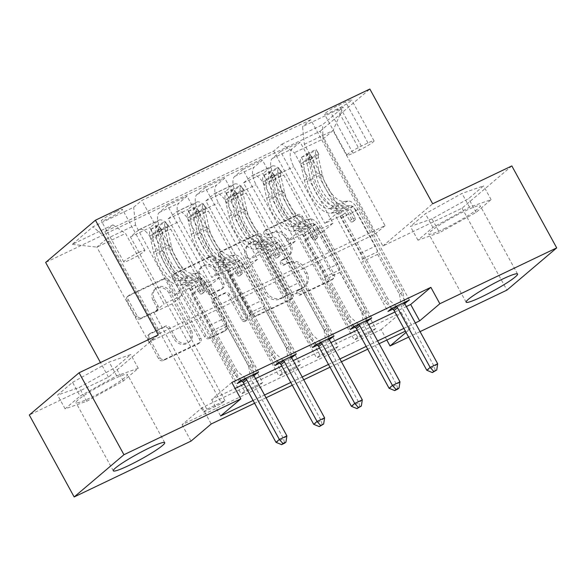 <?xml version="1.0" encoding="UTF-8"?>
<svg xmlns="http://www.w3.org/2000/svg" width="586" height="586" viewBox="0 0 586 586"><rect width="100%" height="100%" fill="white"/><g stroke="black" fill="none" stroke-linecap="round" stroke-linejoin="round"><path stroke-width="0.44" stroke-dasharray="2.93 2.2" d="M264.081 234.019A2.586 2.278 -130.3 0 1 264.923 230.774L296.377 215.743A3.692 3.26 -130.3 0 1 301.094 217.545L332.804 275.464A3.692 3.26 -130.3 0 1 332.233 279.69A3.692 3.26 -130.3 0 1 331.603 280.093L300.157 295.124A2.586 2.278 -130.3 0 1 297.688 290.627L301.761 288.678A11.808 10.423 -130.3 0 0 303.76 287.382A11.808 10.423 -130.3 0 0 305.592 273.852L302.947 269.025A11.808 10.423 -130.3 0 0 287.843 263.26L283.771 265.202A2.586 2.278 -130.3 0 1 281.302 260.704L285.375 258.756A11.808 10.423 -130.3 0 0 287.374 257.459A11.808 10.423 -130.3 0 0 289.213 243.93L286.569 239.103A11.808 10.423 -130.3 0 0 271.457 233.338L267.392 235.279A2.586 2.278 -130.3 0 1 264.081 234.019M303.101 287.536A11.808 10.423 -130.3 0 0 305.101 286.239A11.808 10.423 -130.3 0 0 306.939 272.71L304.295 267.89A11.808 10.423 -130.3 0 0 289.184 262.118L285.118 264.066A2.586 2.278 -130.3 0 1 282.65 259.561L286.722 257.613A11.808 10.423 -130.3 0 0 288.722 256.316A11.808 10.423 -130.3 0 0 290.553 242.787L287.916 237.967A11.808 10.423 -130.3 0 0 272.805 232.195L268.732 234.144A2.586 2.278 -130.3 0 1 266.271 229.639L297.717 214.601A3.692 3.26 -130.3 0 1 302.442 216.41L334.152 274.321A3.692 3.26 -130.3 0 1 333.573 278.548A3.692 3.26 -130.3 0 1 332.951 278.951L301.497 293.989A2.586 2.278 -130.3 0 1 299.036 289.484L303.101 287.536L301.761 288.678M112.182 379.655A29.315 3.12 -28.7 0 1 127.404 374.483A29.315 3.12 -28.7 0 1 91.189 397.462A29.315 3.12 -28.7 0 1 75.975 402.641A29.315 3.12 -28.7 0 1 112.182 379.655M116.196 211.531A12.028 1.282 -28.7 0 1 122.437 209.407A12.028 1.282 -28.7 0 1 107.582 218.834A12.028 1.282 -28.7 0 1 101.341 220.959A12.028 1.282 -28.7 0 1 116.196 211.531M138.626 252.507A12.028 1.282 -28.7 0 1 144.874 250.383A12.028 1.282 -28.7 0 1 130.019 259.81A12.028 1.282 -28.7 0 1 123.771 261.935A12.028 1.282 -28.7 0 1 138.626 252.507M444.027 228.818A29.315 3.12 151.3 0 0 480.234 205.84A29.315 3.12 151.3 0 0 465.02 211.011A29.315 3.12 151.3 0 0 428.805 233.997A29.315 3.12 151.3 0 0 444.027 228.818M140.508 318.857A3.692 3.26 -130.3 0 1 135.791 317.055L126.891 300.808A3.692 3.26 -130.3 0 1 127.47 296.582A3.692 3.26 -130.3 0 1 128.092 296.179L163.018 279.485A3.692 3.26 -130.3 0 1 167.743 281.287L199.452 339.199A3.692 3.26 -130.3 0 1 198.874 343.425A3.692 3.26 -130.3 0 1 198.251 343.836L163.326 360.529A3.692 3.26 -130.3 0 1 158.601 358.727L147.855 339.096A3.692 3.26 -130.3 0 1 148.426 334.87A3.692 3.26 -130.3 0 1 149.056 334.467L163.999 327.318A3.692 3.26 -130.3 0 1 168.724 329.127L174.057 338.855A9.867 8.717 -130.3 0 0 188.355 342.598A9.867 8.717 -130.3 0 0 189.893 331.288L169.017 293.161A9.867 8.717 -130.3 0 0 154.711 289.418A9.867 8.717 -130.3 0 0 153.18 300.728L156.66 307.086A3.692 3.26 -130.3 0 1 156.081 311.312A3.692 3.26 -130.3 0 1 155.458 311.715L140.508 318.857L141.856 317.722A3.692 3.26 -130.3 0 1 137.131 315.92L128.239 299.666A3.692 3.26 -130.3 0 1 128.81 295.439A3.692 3.26 -130.3 0 1 129.44 295.036L164.366 278.343A3.692 3.26 -130.3 0 1 169.09 280.145L200.793 338.056A3.692 3.26 -130.3 0 1 200.222 342.29A3.692 3.26 -130.3 0 1 199.599 342.693L164.666 359.386A3.692 3.26 -130.3 0 1 159.949 357.585L149.203 337.954A3.692 3.26 -130.3 0 1 149.774 333.727A3.692 3.26 -130.3 0 1 150.397 333.324L165.347 326.182A3.692 3.26 -130.3 0 1 170.072 327.984L175.397 337.712L174.057 338.855M158.242 334.936L108.461 377.172L29.3 415.005M108.461 377.172L100.462 362.558M511.834 165.933L462.054 208.169L382.892 246.003L320.081 131.279L45.649 262.447M462.054 208.169L506.919 290.121M420.067 331.625L408.625 337.096M381.083 329.581L401.271 312.463L202.236 407.592L182.048 424.711L381.083 329.581L386.819 340.048M182.048 424.711L191.021 441.104M218.952 256.807A3.692 3.26 -130.3 0 1 219.523 252.581A3.692 3.26 -130.3 0 1 220.153 252.178L255.078 235.484A3.692 3.26 -130.3 0 1 259.803 237.286L291.513 295.197A3.692 3.26 -130.3 0 1 290.934 299.424A3.692 3.26 -130.3 0 1 290.312 299.834L255.379 316.528A3.692 3.26 -130.3 0 1 250.662 314.726L218.952 256.807L220.299 255.664A3.692 3.26 -130.3 0 1 220.871 251.438A3.692 3.26 -130.3 0 1 221.493 251.035L256.426 234.341A3.692 3.26 -130.3 0 1 261.151 236.143L292.853 294.055A3.692 3.26 -130.3 0 1 292.282 298.289A3.692 3.26 -130.3 0 1 291.66 298.692L256.727 315.385A3.692 3.26 -130.3 0 1 252.009 313.583L220.299 255.664M209.048 257.481L174.123 274.175A3.692 3.26 -130.3 0 0 173.5 274.585A3.692 3.26 -130.3 0 0 172.921 278.811L204.631 336.723A3.692 3.26 -130.3 0 0 209.356 338.525L224.299 331.383A3.692 3.26 -130.3 0 0 224.929 330.98A3.692 3.26 -130.3 0 0 225.5 326.754L212.637 303.262A3.692 3.26 -130.3 0 1 213.216 299.036A3.692 3.26 -130.3 0 1 213.839 298.633L223.757 293.894A3.692 3.26 -130.3 0 1 228.474 295.696L241.864 320.146A2.586 2.278 -130.3 0 0 246.01 318.169L213.773 259.283A3.692 3.26 -130.3 0 0 209.048 257.481L210.396 256.338L175.47 273.032L174.123 274.175M375.765 328.512L357.665 337.162L354.303 340.012L372.396 331.368L375.765 328.512L322.82 231.814L332.98 223.193L294.399 152.719L281.837 144.178L273.699 151.078L104.813 231.8L203.518 412.083L221.611 403.439L224.98 400.582L206.88 409.233L203.518 412.083M338.063 346.531L319.971 355.182L316.608 358.031L334.701 349.381L338.063 346.531L285.126 249.834L295.285 241.212L264.235 184.502A15.031 6.871 -115.5 0 0 252.376 175.507A15.031 6.871 -115.5 0 0 251.68 175.961L243.534 182.869L334.701 349.381M300.369 364.551L282.276 373.194L278.914 376.051L297.007 367.4L300.369 364.551L247.431 267.846L257.591 259.232L226.54 202.522A15.031 6.871 -115.5 0 0 214.674 193.526A15.031 6.871 -115.5 0 0 213.978 193.973L205.84 200.881L297.007 367.4M262.675 382.563L244.582 391.214L241.22 394.07L259.312 385.42L262.675 382.563L209.729 285.865L219.889 277.251L188.846 220.541A15.031 6.871 -115.5 0 0 176.979 211.539A15.031 6.871 -115.5 0 0 176.283 211.993L168.145 218.9L259.312 385.42M231.836 382.475L211.649 399.601L235.074 388.401M244.113 384.086L255.555 378.615M281.807 366.067L293.249 360.602M319.502 348.055L330.944 342.583M357.196 330.035L368.645 324.563M394.898 312.016L406.34 306.544M392.847 309.13L404.721 303.46M355.153 327.149L367.026 321.472M317.458 345.169L329.332 339.492M279.756 363.188L291.638 357.511M242.062 381.2L253.936 375.523M337.214 109.033L330.577 112.204A11.654 1.238 -28.7 0 1 324.527 114.263A11.654 1.238 -28.7 0 1 338.92 105.128L345.557 101.957A11.654 1.238 -28.7 0 1 351.6 99.898A11.654 1.238 -28.7 0 1 337.214 109.033L359.643 150.009L353.014 153.18A11.654 1.238 -28.7 0 1 346.963 155.239A11.654 1.238 -28.7 0 1 361.35 146.104L367.986 142.933A11.654 1.238 -28.7 0 1 374.036 140.874A11.654 1.238 -28.7 0 1 359.643 150.009M320.081 131.279L369.861 89.043M281.837 144.178L322.549 124.715L343.264 107.135L302.559 126.598L304.354 144.273L342.935 214.747L324.842 223.398L335.002 214.776L387.939 311.481M409.402 299.973L310.697 119.691L302.559 126.598M310.697 119.691L141.819 200.405L133.674 207.312L92.962 226.775L72.246 244.347L112.959 224.892L104.813 231.8M253.086 400.472L264.528 395.008M290.781 382.46L302.222 376.988M328.475 364.441L339.917 358.969M366.169 346.421L377.618 340.957M403.871 328.409L415.313 322.937M406.054 332.401L410.244 328.849L405.38 331.171M379.127 343.718L367.686 349.19M341.433 361.738L329.991 367.21M303.738 379.757L292.297 385.222M266.044 397.769L254.595 403.241M385.046 225.639L375.091 234.085L148.91 342.187L158.865 333.742L385.046 225.639L333.002 130.583L323.047 139.029L294.399 152.719M375.091 234.085L323.047 139.029L322.549 124.715M304.354 144.273L333.002 130.583L343.264 107.135M158.865 333.742L106.82 238.685L135.476 224.995L174.057 295.469L184.216 286.847L237.154 383.544M258.616 372.044L167.45 205.525L159.311 212.432A15.031 6.871 -115.5 0 0 161.106 230.108L192.149 286.818L174.057 295.469M278.218 362.675L187.051 196.156L178.913 203.064A15.031 6.871 -115.5 0 0 180.708 220.739L211.751 277.449L221.911 268.827L274.856 365.532M296.311 354.025L205.144 187.513L197.006 194.413A15.031 6.871 -115.5 0 0 198.8 212.095L229.851 268.798L211.751 277.449M315.913 344.656L224.746 178.137L216.608 185.044A15.031 6.871 -115.5 0 0 218.402 202.727L249.453 259.43L259.605 250.815L312.55 347.513M334.005 336.012L242.838 169.493L234.7 176.401A15.031 6.871 -115.5 0 0 236.495 194.076L267.546 250.786L249.453 259.43M353.607 326.644L262.44 160.125L254.302 167.032A15.031 6.871 -115.5 0 0 256.097 184.707L287.147 241.417L297.307 232.796L350.245 329.493M371.7 317.993L280.54 151.474L272.395 158.381A15.031 6.871 -115.5 0 0 274.197 176.056L305.24 232.767L287.147 241.417M391.302 308.624L300.142 142.105L291.996 149.012A15.031 6.871 -115.5 0 0 293.798 166.688L324.842 223.398M148.91 342.187L96.866 247.131L106.82 238.685L92.962 226.775M332.98 223.193L314.887 231.844L283.836 175.133A15.031 6.871 -115.5 0 0 271.977 166.138A15.031 6.871 -115.5 0 0 271.281 166.592L263.136 173.5L354.303 340.012M295.285 241.212L277.193 249.863L246.142 193.153A15.031 6.871 -115.5 0 0 234.275 184.158A15.031 6.871 -115.5 0 0 233.58 184.605L225.442 191.512L316.608 358.031M257.591 259.232L239.491 267.875L208.448 211.172A15.031 6.871 -115.5 0 0 196.581 202.17A15.031 6.871 -115.5 0 0 195.885 202.624L187.747 209.532L278.914 376.051M219.889 277.251L201.796 285.895L170.753 229.185A15.031 6.871 -115.5 0 0 158.887 220.19A15.031 6.871 -115.5 0 0 158.191 220.644L150.053 227.551L241.22 394.07M224.98 400.582L172.035 303.885L182.195 295.263L151.151 238.561A15.031 6.871 -115.5 0 0 139.285 229.558A15.031 6.871 -115.5 0 0 138.589 230.012L130.451 236.92L221.611 403.439M182.195 295.263L164.102 303.914L125.514 233.44L96.866 247.131L72.246 244.347M401.271 312.463L410.244 328.849M202.236 407.592L211.209 423.978M211.649 399.601L220.622 415.987M342.935 214.747L353.094 206.133L405.497 301.841M353.094 206.133L335.002 214.776M280.54 151.474L300.142 142.105M242.838 169.493L262.44 160.125M205.144 187.513L224.746 178.137M167.45 205.525L187.051 196.156M240.524 380.695L141.819 200.405M273.699 151.078L372.396 331.368M357.665 337.162L304.727 240.465L314.887 231.844M322.82 231.814L304.727 240.465M130.451 236.92L150.053 227.551M168.145 218.9L187.747 209.532M205.84 200.881L225.442 191.512M243.534 182.869L263.136 173.5M305.24 232.767L315.4 224.145L367.796 319.861M315.4 224.145L297.307 232.796M319.971 355.182L267.033 258.477L277.193 249.863M285.126 249.834L267.033 258.477M282.276 373.194L229.338 276.497L239.491 267.875M247.431 267.846L229.338 276.497M267.546 250.786L277.705 242.165L330.101 337.873M277.705 242.165L259.605 250.815M244.582 391.214L191.637 294.516L201.796 285.895M209.729 285.865L191.637 294.516M229.851 268.798L240.004 260.184L292.407 355.892M240.004 260.184L221.911 268.827M112.959 224.892L125.514 233.44M206.88 409.233L153.942 312.528L164.102 303.914M172.035 303.885L153.942 312.528M192.149 286.818L202.309 278.204L254.712 373.912M135.476 224.995L133.674 207.312M202.309 278.204L184.216 286.847M382.892 246.003L432.673 203.774M431.992 218.871L410.39 226.423L425.377 213.7L461.98 193.431L483.582 185.879L468.588 198.603L431.992 218.871L439.529 232.635L417.928 240.187L432.915 227.471L469.518 207.202L491.119 199.65L476.125 212.366L439.529 232.635M72.547 382.343L109.143 362.075L130.744 354.523L115.757 367.246L79.154 387.514L57.553 395.059L72.547 382.343L80.084 396.107L116.68 375.838L138.281 368.294L123.294 381.01L86.691 401.278L65.09 408.83L80.084 396.107M476.125 212.366L468.588 198.603M491.119 199.65L483.582 185.879M469.518 207.202L461.98 193.431M432.915 227.471L425.377 213.7M417.928 240.187L410.39 226.423M65.09 408.83L57.553 395.059M86.691 401.278L79.154 387.514M123.294 381.01L115.757 367.246M138.281 368.294L130.744 354.523M116.68 375.838L109.143 362.075M254.287 241.542A2.586 2.278 -130.3 0 1 257.598 242.802L285.426 293.645A2.586 2.278 -130.3 0 1 284.591 296.882L280.298 298.933A11.808 10.423 -130.3 0 1 265.187 293.168L246.164 258.419A11.808 10.423 -130.3 0 1 247.995 244.889A11.808 10.423 -130.3 0 1 250.002 243.593L255.635 240.399A2.586 2.278 -130.3 0 1 258.939 241.666L257.598 242.802M255.635 240.399L251.343 242.45A11.808 10.423 -130.3 0 0 249.343 243.747A11.808 10.423 -130.3 0 0 247.512 257.276L266.535 292.026A11.808 10.423 -130.3 0 0 281.639 297.791L285.931 295.74A2.586 2.278 -130.3 0 0 286.774 292.502L258.939 241.666M210.396 256.338A3.692 3.26 -130.3 0 1 215.121 258.14L247.351 317.026A2.586 2.278 -130.3 0 1 243.212 319.004L229.822 294.553A3.692 3.26 -130.3 0 0 225.097 292.751L215.187 297.49A3.692 3.26 -130.3 0 0 214.557 297.893A3.692 3.26 -130.3 0 0 213.985 302.12L226.848 325.611A3.692 3.26 -130.3 0 1 226.269 329.837A3.692 3.26 -130.3 0 1 225.647 330.24L210.696 337.382A3.692 3.26 -130.3 0 1 205.979 335.58L174.269 277.669A3.692 3.26 -130.3 0 1 174.84 273.442A3.692 3.26 -130.3 0 1 175.47 273.032M199.299 278.892A9.867 8.717 -130.3 0 1 200.83 267.582A9.867 8.717 -130.3 0 1 215.135 271.318L222.49 284.752A3.692 3.26 -130.3 0 1 221.911 288.979A3.692 3.26 -130.3 0 1 221.288 289.389L211.37 294.128A3.692 3.26 -130.3 0 1 206.653 292.326L199.299 278.892L200.639 277.749A9.867 8.717 -130.3 0 1 202.177 266.44A9.867 8.717 -130.3 0 1 216.476 270.175L215.135 271.318M200.639 277.749L207.993 291.183A3.692 3.26 -130.3 0 0 212.718 292.985L222.636 288.246A3.692 3.26 -130.3 0 0 223.259 287.843A3.692 3.26 -130.3 0 0 223.83 283.609L216.476 270.175M175.397 337.712A9.867 8.717 -130.3 0 0 189.703 341.455A9.867 8.717 -130.3 0 0 191.234 330.145L170.358 292.018A9.867 8.717 -130.3 0 0 156.059 288.275A9.867 8.717 -130.3 0 0 154.521 299.585L158 305.943A3.692 3.26 -130.3 0 1 157.429 310.17A3.692 3.26 -130.3 0 1 156.806 310.573L141.856 317.722M344.304 201.489L338.576 204.228L342.334 203.76A13.72 6.27 64.5 0 1 352.23 212.242L355.145 217.553A2.256 1.992 -130.3 0 1 351.527 219.281L348.611 213.971A13.72 6.27 -115.5 0 0 338.715 205.488L334.958 205.957L329.229 208.697L332.98 208.228A13.72 6.27 64.5 0 1 342.883 216.71L387.786 298.728L384.423 301.578L362.529 261.59L377.611 254.383L377.355 251.892A8.167 3.736 -115.5 0 0 375.458 246.127L356.215 210.982A8.834 4.036 64.5 0 0 349.842 205.525L346.084 205.994A28.751 13.148 -115.5 0 1 319.487 173.038L315.759 156.579A9.962 4.556 -115.5 0 1 316.528 150.192L318.857 154.455A5.076 2.322 -115.5 0 0 318.498 157.678L322.227 174.13A23.865 10.914 -115.5 0 0 344.304 201.489L348.062 201.02A13.72 6.27 64.5 0 1 357.965 209.502L402.868 291.52L404.494 302.317M301.446 157.4L307.152 153.671L309.489 157.934L303.782 161.663L301.446 157.4A9.962 4.556 -115.5 0 0 300.677 163.787L304.405 180.246A28.751 13.148 -115.5 0 0 331.002 213.194L336.738 210.462L340.488 209.993A8.834 4.036 64.5 0 1 346.868 215.45L349.776 220.768A2.256 1.992 49.7 0 0 353.395 219.039L350.487 213.722A8.834 4.036 -115.5 0 0 344.107 208.264L340.356 208.726L346.084 205.994M377.611 254.383L399.505 294.37L402.868 291.52M303.782 161.663A5.076 2.322 -115.5 0 0 303.423 164.886L307.152 181.338A23.865 10.914 -115.5 0 0 329.229 208.697M331.002 213.194L334.76 212.733A8.834 4.036 64.5 0 1 341.133 218.19L360.375 253.335A8.167 3.736 64.5 0 1 362.28 259.1L362.529 261.59M307.152 153.671L316.198 149.349L316.528 150.192M309.489 157.934L318.535 153.605L316.198 149.349M318.857 154.455L318.535 153.605M336.738 210.462A28.751 13.148 64.5 0 1 310.133 177.507L306.412 161.047A9.962 4.556 64.5 0 1 306.39 155.92C308.339 153.928 309.54 153.349 310.009 154.191A9.962 4.556 -115.5 0 0 310.031 159.319L313.752 175.778A28.751 13.148 -115.5 0 0 340.356 208.726M338.576 204.228A23.865 10.914 64.5 0 1 316.499 176.869L312.77 160.418A5.076 2.322 64.5 0 1 312.594 158.909L312.477 158.176L308.969 160.637A5.076 2.322 -115.5 0 0 309.152 162.146L312.88 178.598A23.865 10.914 -115.5 0 0 334.958 205.957M396.209 306.28L387.786 298.728M312.477 158.176L310.009 154.191L312.594 158.909M399.505 294.37L401.205 305.665A3.758 3.318 49.7 0 0 401.659 306.991L434.314 366.653L426.776 370.249M391.939 308.324L384.423 301.578M437.683 363.796L434.314 366.653L435.398 371.136M306.61 219.501L300.882 222.24L304.632 221.779A13.72 6.27 64.5 0 1 314.536 230.254L317.444 235.572A2.256 1.992 -130.3 0 1 313.825 237.301L310.917 231.983A13.72 6.27 -115.5 0 0 301.014 223.508L297.263 223.969L291.528 226.709L295.285 226.247A13.72 6.27 64.5 0 1 305.189 234.722L350.091 316.74L346.729 319.597L324.834 279.603L339.909 272.402L339.66 269.912A8.167 3.736 -115.5 0 0 337.756 264.147L318.52 229.001A8.834 4.036 64.5 0 0 312.14 223.544L308.39 224.006A28.751 13.148 -115.5 0 1 281.785 191.051L278.064 174.599A9.962 4.556 -115.5 0 1 278.833 168.211L281.163 172.467A5.076 2.322 -115.5 0 0 280.804 175.697L284.532 192.149A23.865 10.914 -115.5 0 0 306.61 219.501L310.368 219.039A13.72 6.27 64.5 0 1 320.264 227.515L365.173 309.533L366.799 320.337M263.751 175.412L269.457 171.691L271.794 175.947L266.088 179.675L263.751 175.412A9.962 4.556 -115.5 0 0 262.982 181.806L266.711 198.258A28.751 13.148 -115.5 0 0 293.308 231.214L299.036 228.474L302.794 228.013A8.834 4.036 64.5 0 1 309.166 233.47L312.082 238.788A2.256 1.992 49.7 0 0 315.7 237.052L312.785 231.741A8.834 4.036 -115.5 0 0 306.412 226.284L302.654 226.745L308.39 224.006M339.909 272.402L361.804 312.389L365.173 309.533M266.088 179.675A5.076 2.322 -115.5 0 0 265.729 182.905L269.45 199.357A23.865 10.914 -115.5 0 0 291.528 226.709M293.308 231.214L297.065 230.752A8.834 4.036 64.5 0 1 303.438 236.209L322.681 271.355A8.167 3.736 64.5 0 1 324.578 277.112L324.834 279.603M269.457 171.691L278.504 167.362L278.833 168.211M271.794 175.947L280.841 171.625L278.504 167.362M281.163 172.467L280.841 171.625M299.036 228.474A28.751 13.148 64.5 0 1 272.439 195.519L268.71 179.067A9.962 4.556 64.5 0 1 268.696 173.939C270.644 171.947 271.845 171.368 272.314 172.203A9.962 4.556 -115.5 0 0 272.336 177.338L276.057 193.79A28.751 13.148 -115.5 0 0 302.654 226.745M300.882 222.24A23.865 10.914 64.5 0 1 278.804 194.889L275.076 178.437A5.076 2.322 64.5 0 1 274.893 176.921L274.783 176.196L271.274 178.649A5.076 2.322 -115.5 0 0 271.457 180.166L275.186 196.618A23.865 10.914 -115.5 0 0 297.263 223.969M358.515 324.3L350.091 316.74M274.783 176.196L272.314 172.203L274.893 176.921M361.804 312.389L363.51 323.677A3.758 3.318 49.7 0 0 363.957 325.01L396.619 384.665L389.082 388.269M354.244 326.336L346.729 319.597M399.982 381.816L396.619 384.665L397.704 389.155M268.915 237.52L263.18 240.26L266.938 239.799A13.72 6.27 64.5 0 1 276.841 248.274L279.749 253.591A2.256 1.992 -130.3 0 1 276.131 255.32L273.223 250.002A13.72 6.27 -115.5 0 0 263.319 241.527L259.561 241.989L253.833 244.728L257.591 244.267A13.72 6.27 64.5 0 1 267.494 252.742L312.397 334.76L309.034 337.617L287.14 297.622L302.215 290.414L301.966 287.924A8.167 3.736 -115.5 0 0 300.061 282.159L280.819 247.021A8.834 4.036 64.5 0 0 274.446 241.564L270.688 242.025A28.751 13.148 -115.5 0 1 244.091 209.07L240.37 192.618A9.962 4.556 -115.5 0 1 241.132 186.223L243.468 190.487A5.076 2.322 -115.5 0 0 243.109 193.717L246.838 210.169A23.865 10.914 -115.5 0 0 268.915 237.52L272.666 237.059A13.72 6.27 64.5 0 1 282.569 245.534L327.471 327.552L329.098 338.356M226.057 193.431L231.763 189.703L234.092 193.966L228.386 197.694L226.057 193.431A9.962 4.556 -115.5 0 0 225.288 199.826L229.016 216.278A28.751 13.148 -115.5 0 0 255.613 249.233L261.341 246.494L265.099 246.032A8.834 4.036 64.5 0 1 271.472 251.489L274.38 256.8A2.256 1.992 49.7 0 0 277.998 255.071L275.09 249.761A8.834 4.036 -115.5 0 0 268.718 244.296L264.96 244.765L270.688 242.025M302.215 290.414L324.109 330.409L327.471 327.552M228.386 197.694A5.076 2.322 -115.5 0 0 228.027 200.917L231.756 217.377A23.865 10.914 -115.5 0 0 253.833 244.728M255.613 249.233L259.371 248.764A8.834 4.036 64.5 0 1 265.744 254.229L284.986 289.367A8.167 3.736 64.5 0 1 286.884 295.132L287.14 297.622M231.763 189.703L240.809 185.381L241.132 186.223M234.092 193.966L243.139 189.644L240.809 185.381M243.468 190.487L243.139 189.644M261.341 246.494A28.751 13.148 64.5 0 1 234.744 213.538L231.016 197.086A9.962 4.556 64.5 0 1 230.994 191.952C232.942 189.959 234.151 189.388 234.62 190.223A9.962 4.556 -115.5 0 0 234.634 195.358L238.363 211.81A28.751 13.148 -115.5 0 0 264.96 244.765M263.18 240.26A23.865 10.914 64.5 0 1 241.102 212.908L237.381 196.449A5.076 2.322 64.5 0 1 237.198 194.94L237.088 194.215L233.58 196.669A5.076 2.322 -115.5 0 0 233.763 198.185L237.484 214.637A23.865 10.914 -115.5 0 0 259.561 241.989M320.82 342.312L312.397 334.76M237.088 194.215L234.62 190.223L237.198 194.94M324.109 330.409L325.809 341.697A3.758 3.318 49.7 0 0 326.263 343.022L358.925 402.685L351.388 406.288M316.55 344.356L309.034 337.617M362.287 399.828L358.925 402.685L360.002 407.167M231.214 255.54L225.485 258.28L229.243 257.811A13.72 6.27 64.5 0 1 239.147 266.293L242.055 271.604A2.256 1.992 -130.3 0 1 238.436 273.332L235.528 268.022A13.72 6.27 -115.5 0 0 225.625 259.547L221.867 260.008L216.139 262.748L219.897 262.279A13.72 6.27 64.5 0 1 229.793 270.761L274.702 352.779L271.333 355.629L249.438 315.642L264.52 308.434L264.264 305.943A8.167 3.736 -115.5 0 0 262.367 300.179L243.124 265.033A8.834 4.036 64.5 0 0 236.751 259.576L232.994 260.045A28.751 13.148 -115.5 0 1 206.397 227.09L202.668 210.638A9.962 4.556 -115.5 0 1 203.437 204.243L205.774 208.506A5.076 2.322 -115.5 0 0 205.415 211.729L209.136 228.181A23.865 10.914 -115.5 0 0 231.214 255.54L234.971 255.078A13.72 6.27 64.5 0 1 244.875 263.554L289.777 345.572L291.403 356.376M188.362 211.451L194.069 207.722L196.398 211.986L190.692 215.714L188.362 211.451A9.962 4.556 -115.5 0 0 187.593 217.838L191.314 234.297A28.751 13.148 -115.5 0 0 217.919 267.245L223.647 264.513L227.405 264.044A8.834 4.036 64.5 0 1 233.777 269.501L236.685 274.819A2.256 1.992 49.7 0 0 240.304 273.091L237.396 267.773A8.834 4.036 -115.5 0 0 231.023 262.316L227.265 262.777L232.994 260.045M264.52 308.434L286.415 348.421L289.777 345.572M190.692 215.714A5.076 2.322 -115.5 0 0 190.333 218.937L194.061 235.389A23.865 10.914 -115.5 0 0 216.139 262.748M217.919 267.245L221.669 266.784A8.834 4.036 64.5 0 1 228.049 272.241L247.285 307.386A8.167 3.736 64.5 0 1 249.189 313.151L249.438 315.642M194.069 207.722L203.115 203.401L203.437 204.243M196.398 211.986L205.444 207.664L203.115 203.401M205.774 208.506L205.444 207.664M223.647 264.513A28.751 13.148 64.5 0 1 197.05 231.558L193.321 215.106A9.962 4.556 64.5 0 1 193.299 209.971C195.248 207.979 196.457 207.4 196.918 208.242A9.962 4.556 -115.5 0 0 196.94 213.37L200.668 229.829A28.751 13.148 -115.5 0 0 227.265 262.777M225.485 258.28A23.865 10.914 64.5 0 1 203.408 230.921L199.68 214.469A5.076 2.322 64.5 0 1 199.504 212.96L199.387 212.227L195.885 214.688A5.076 2.322 -115.5 0 0 196.061 216.197L199.789 232.649A23.865 10.914 -115.5 0 0 221.867 260.008M283.126 360.331L274.702 352.779M199.394 212.227L196.918 208.242L199.504 212.96M286.415 348.421L288.114 359.716A3.758 3.318 49.7 0 0 288.568 361.042L321.231 420.704L313.693 424.308M278.855 362.375L271.333 355.629M324.593 417.847L321.231 420.704L322.307 425.187M193.519 273.559L187.791 276.292L191.549 275.83A13.72 6.27 64.5 0 1 201.445 284.305L204.36 289.623A2.256 1.992 -130.3 0 1 200.742 291.352L197.826 286.041A13.72 6.27 -115.5 0 0 187.93 277.559L184.172 278.028L178.444 280.76L182.195 280.298A13.72 6.27 64.5 0 1 192.098 288.773L237 370.791L233.638 373.648L211.744 333.654L226.826 326.453L226.57 323.963A8.167 3.736 -115.5 0 0 224.672 318.198L205.43 283.053A8.834 4.036 64.5 0 0 199.057 277.596L195.299 278.057A28.751 13.148 -115.5 0 1 168.702 245.102L164.974 228.65A9.962 4.556 -115.5 0 1 165.743 222.262L168.072 226.526A5.076 2.322 -115.5 0 0 167.713 229.749L171.442 246.201A23.865 10.914 -115.5 0 0 193.519 273.559L197.277 273.091A13.72 6.27 64.5 0 1 207.18 281.573L252.083 363.591L253.709 374.388M150.661 229.463L156.367 225.742L158.703 230.005L152.997 233.726L150.661 229.463A9.962 4.556 -115.5 0 0 149.899 235.858L153.62 252.31A28.751 13.148 -115.5 0 0 180.217 285.265L185.952 282.525L189.703 282.064A8.834 4.036 64.5 0 1 196.083 287.521L198.991 292.839A2.256 1.992 49.7 0 0 202.61 291.11L199.701 285.792A8.834 4.036 -115.5 0 0 193.321 280.335L189.571 280.797L195.299 278.057M226.826 326.453L248.72 366.44L252.083 363.591M152.997 233.726A5.076 2.322 -115.5 0 0 152.638 236.956L156.367 253.408A23.865 10.914 -115.5 0 0 178.444 280.76M180.217 285.265L183.975 284.803A8.834 4.036 64.5 0 1 190.347 290.26L209.59 325.406A8.167 3.736 64.5 0 1 211.495 331.163L211.744 333.654M156.367 225.742L165.413 221.42L165.743 222.262M158.703 230.005L167.75 225.676L165.413 221.42M168.072 226.526L167.75 225.676M185.952 282.525A28.751 13.148 64.5 0 1 159.348 249.57L155.627 233.118A9.962 4.556 64.5 0 1 155.605 227.991C157.553 225.998 158.762 225.42 159.224 226.255A9.962 4.556 -115.5 0 0 159.246 231.389L162.967 247.841A28.751 13.148 -115.5 0 0 189.571 280.797M187.791 276.292A23.865 10.914 64.5 0 1 165.713 248.94L161.985 232.488A5.076 2.322 64.5 0 1 161.809 230.972L161.692 230.247L158.191 232.708A5.076 2.322 -115.5 0 0 158.367 234.217L162.095 250.669A23.865 10.914 -115.5 0 0 184.172 278.028M245.424 378.351L237 370.791M161.692 230.247L159.224 226.255L161.809 230.972M248.72 366.44L250.42 377.736A3.758 3.318 49.7 0 0 250.874 379.061L283.536 438.716L275.991 442.32M241.154 380.387L233.638 373.648M286.898 435.867L283.536 438.716L284.613 443.206M266.271 229.639L264.923 230.774M299.036 289.484L297.688 290.627M282.65 259.561L281.302 260.704M161.106 230.108L180.708 220.739M198.8 212.095L218.402 202.727M236.495 194.076L256.097 184.707M274.197 176.056L293.798 166.688M264.235 184.502L283.836 175.133M226.54 202.522L246.142 193.153M188.846 220.541L208.448 211.172M151.151 238.561L170.753 229.185M251.68 175.961L271.281 166.592M272.395 158.381L291.996 149.012M234.7 176.401L254.302 167.032M213.978 193.973L233.58 184.605M197.006 194.413L216.608 185.044M176.283 211.993L195.885 202.624M159.311 212.432L178.913 203.064M138.589 230.012L158.191 220.644M367.986 142.933L345.557 101.957M361.35 146.104L338.92 105.128M353.014 153.18L330.577 112.204M272.805 232.195L271.457 233.338M287.916 237.967L286.569 239.103M290.553 242.787L289.213 243.93M286.722 257.613L285.375 258.756M285.118 264.066L283.771 265.202M289.184 262.118L287.843 263.26M304.295 267.89L302.947 269.025M306.939 272.71L305.592 273.852M301.497 293.989L300.157 295.124M332.951 278.951L331.603 280.093M334.152 274.321L332.804 275.464M302.442 216.41L301.094 217.545M297.717 214.601L296.377 215.743M268.732 234.144L267.392 235.279M252.009 313.583L250.662 314.726M256.727 315.385L255.379 316.528M291.66 298.692L290.312 299.834M292.853 294.055L291.513 295.197M261.151 236.143L259.803 237.286M256.426 234.341L255.078 235.484M221.493 251.035L220.153 252.178M286.774 292.502L285.426 293.645M285.931 295.74L284.591 296.882M281.639 297.791L280.298 298.933M266.535 292.026L265.187 293.168M247.512 257.276L246.164 258.419M251.343 242.45L250.002 243.593M174.269 277.669L172.921 278.811M205.979 335.58L204.631 336.723M210.696 337.382L209.356 338.525M225.647 330.24L224.299 331.383M226.848 325.611L225.5 326.754M213.985 302.12L212.637 303.262M215.187 297.49L213.839 298.633M225.097 292.751L223.757 293.894M229.822 294.553L228.474 295.696M243.212 319.004L241.864 320.146M247.351 317.026L246.01 318.169M215.121 258.14L213.773 259.283M223.83 283.609L222.49 284.752M222.636 288.246L221.288 289.389M212.718 292.985L211.37 294.128M207.993 291.183L206.653 292.326M156.806 310.573L155.458 311.715M158 305.943L156.66 307.086M154.521 299.585L153.18 300.728M170.358 292.018L169.017 293.161M191.234 330.145L189.893 331.288M170.072 327.984L168.724 329.127M165.347 326.182L163.999 327.318M150.397 333.324L149.056 334.467M149.203 337.954L147.855 339.096M159.949 357.585L158.601 358.727M164.666 359.386L163.326 360.529M199.599 342.693L198.251 343.836M200.793 338.056L199.452 339.199M169.09 280.145L167.743 281.287M164.366 278.343L163.018 279.485M129.44 295.036L128.092 296.179M128.239 299.666L126.891 300.808M137.131 315.92L135.791 317.055M353.395 219.039L355.145 217.553M301.592 157.304L316.521 150.17M318.85 154.426L303.922 161.568M313.752 175.778L319.487 173.038M322.227 174.13L316.499 176.869M350.487 213.722L356.215 210.982M360.375 253.335L375.458 246.127M341.133 218.19L346.868 215.45M357.965 209.502L352.23 212.242M348.611 213.971L342.883 216.71M344.107 208.264L349.842 205.525M334.76 212.733L340.488 209.993M348.062 201.02L342.334 203.76M338.715 205.488L332.98 208.228M304.405 180.246L310.133 177.507M312.88 178.598L307.152 181.338M310.031 159.319L315.759 156.579M318.498 157.678L312.77 160.418M300.677 163.787L306.412 161.047M309.152 162.146L303.423 164.886M362.28 259.1L377.355 251.892M404.567 302.808L401.205 305.665M405.021 304.134L401.659 306.991M308.969 160.637L306.39 155.92M349.776 220.768L351.527 219.281M315.7 237.052L317.444 235.572M263.89 175.317L278.819 168.182M281.155 172.445L266.227 179.58M276.057 193.79L281.785 191.051M284.532 192.149L278.804 194.889M312.785 231.741L318.52 229.001M322.681 271.355L337.756 264.147M303.438 236.209L309.166 233.47M320.264 227.515L314.536 230.254M310.917 231.983L305.189 234.722M306.412 226.284L312.14 223.544M297.065 230.752L302.794 228.013M310.368 219.039L304.632 221.779M301.014 223.508L295.285 226.247M266.711 198.258L272.439 195.519M275.186 196.618L269.45 199.357M272.336 177.338L278.064 174.599M280.804 175.697L275.076 178.437M262.982 181.806L268.71 179.067M271.457 180.166L265.729 182.905M324.578 277.112L339.66 269.912M366.873 320.828L363.51 323.677M367.319 322.154L363.957 325.01M271.274 178.649L268.696 173.939M312.082 238.788L313.825 237.301M277.998 255.071L279.749 253.591M226.196 193.336L241.124 186.202M243.461 190.465L228.533 197.599M238.363 211.81L244.091 209.07M246.838 210.169L241.102 212.908M275.09 249.761L280.819 247.021M284.986 289.367L300.061 282.159M265.744 254.229L271.472 251.489M282.569 245.534L276.841 248.274M273.223 250.002L267.494 252.742M268.718 244.296L274.446 241.564M259.371 248.764L265.099 246.032M272.666 237.059L266.938 239.799M263.319 241.527L257.591 244.267M229.016 216.278L234.744 213.538M237.484 214.637L231.756 217.377M234.634 195.358L240.37 192.618M243.109 193.717L237.381 196.449M225.288 199.826L231.016 197.086M233.763 198.185L228.027 200.917M286.884 295.132L301.966 287.924M329.178 338.847L325.809 341.697M329.625 340.173L326.263 343.022M233.58 196.669L230.994 191.952M274.38 256.8L276.131 255.32M240.304 273.091L242.055 271.604M188.502 211.356L203.43 204.221M205.759 208.484L190.831 215.619M200.668 229.829L206.397 227.09M209.136 228.181L203.408 230.921M237.396 267.773L243.124 265.033M247.285 307.386L262.367 300.179M228.049 272.241L233.777 269.501M244.875 263.554L239.147 266.293M235.528 268.022L229.793 270.761M231.023 262.316L236.751 259.576M221.669 266.784L227.405 264.044M234.971 255.078L229.243 257.811M225.625 259.547L219.897 262.279M191.314 234.297L197.05 231.558M199.789 232.649L194.061 235.389M196.94 213.37L202.668 210.638M205.415 211.729L199.68 214.469M187.593 217.838L193.321 215.106M196.061 216.197L190.333 218.937M249.189 313.151L264.264 305.943M291.476 356.859L288.114 359.716M291.931 358.192L288.568 361.042M195.885 214.688L193.299 209.971M236.685 274.819L238.436 273.332M202.61 291.11L204.36 289.623M150.807 229.375L165.735 222.24M168.065 226.496L153.136 233.631M162.967 247.841L168.702 245.102M171.442 246.201L165.713 248.94M199.701 285.792L205.43 283.053M209.59 325.406L224.672 318.198M190.347 290.26L196.083 287.521M207.18 281.573L201.445 284.305M197.826 286.041L192.098 288.773M193.321 280.335L199.057 277.596M183.975 284.803L189.703 282.064M197.277 273.091L191.549 275.83M187.93 277.559L182.195 280.298M153.62 252.31L159.348 249.57M162.095 250.669L156.367 253.408M159.246 231.389L164.974 228.65M167.713 229.749L161.985 232.488M149.899 235.858L155.627 233.118M158.367 234.217L152.638 236.956M211.495 331.163L226.57 323.963M253.782 374.879L250.42 377.736M254.236 376.205L250.874 379.061M158.191 232.708L155.605 227.991M198.991 292.839L200.742 291.352M265.832 229.917L264.484 231.06M298.596 289.762L297.249 290.905M282.21 259.84L280.87 260.982M164.725 442.664L127.404 374.483M144.874 250.383L122.437 209.407M517.563 274.021L480.234 205.84M466.134 302.178L428.805 233.997M252.376 175.507L271.977 166.138M214.674 193.526L234.275 184.158M176.979 211.539L196.581 202.17M139.285 229.558L158.887 220.19M374.036 140.874L351.6 99.898M346.963 155.239L324.527 114.263M123.771 261.935L101.341 220.959M113.303 470.822L75.975 402.641M288.722 256.316L287.374 257.459M305.101 286.239L303.76 287.382M333.573 278.548L332.233 279.69M292.282 298.289L290.934 299.424M286.371 295.461L285.023 296.604M249.343 243.747L247.995 244.889M220.871 251.438L219.523 252.581M174.84 273.442L173.5 274.585M226.269 329.837L224.929 330.98M214.557 297.893L213.216 299.036M246.955 319.985L245.607 321.128M202.177 266.44L200.83 267.582M223.259 287.843L221.911 288.979M157.429 310.17L156.081 311.312M156.059 288.275L154.711 289.418M189.703 341.455L188.355 342.598M149.774 333.727L148.426 334.87M200.222 342.29L198.874 343.425M128.81 295.439L127.47 296.582M353.043 221.625L354.794 220.138M315.349 239.637L317.099 238.158M277.654 257.657L279.397 256.17M239.952 275.676L241.703 274.189M202.258 293.689L204.009 292.209"/><path stroke-width="0.88" d="M149.511 447.836A29.315 3.12 -28.7 0 1 164.725 442.664A29.315 3.12 -28.7 0 1 128.517 465.643A29.315 3.12 -28.7 0 1 113.303 470.822A29.315 3.12 -28.7 0 1 149.511 447.836M502.349 279.192A29.315 3.12 -28.7 0 1 517.563 274.021A29.315 3.12 -28.7 0 1 481.355 296.999A29.315 3.12 -28.7 0 1 466.134 302.178A29.315 3.12 -28.7 0 1 502.349 279.192M100.462 362.558L45.649 262.447L95.43 220.211L369.861 89.043L432.673 203.774L511.834 165.933L556.7 247.885L506.919 290.121L420.067 331.625M408.625 337.096L390.056 345.974L406.054 332.401M386.819 340.048L390.056 345.974M254.595 403.241L211.209 423.978L191.021 441.104L74.166 496.957L123.946 454.721L240.809 398.868L220.622 415.987L253.086 400.472M123.946 454.721L79.081 372.777L29.3 415.005L74.166 496.957M406.34 306.544L410.683 304.471L430.871 287.345L231.836 382.475L240.809 398.868M235.074 388.401L244.113 384.086M255.555 378.615L281.807 366.067M293.249 360.602L319.502 348.055M330.944 342.583L357.196 330.035M368.645 324.563L394.898 312.016M404.721 303.46L409.402 299.973L391.302 308.624L387.939 311.481L392.847 309.13M367.026 321.472L371.7 317.993L353.607 326.644L350.245 329.493L355.153 327.149M329.332 339.492L334.005 336.012L315.913 344.656L312.55 347.513L317.458 345.169M291.638 357.511L296.311 354.025L278.218 362.675L274.856 365.532L279.756 363.188M253.936 375.523L258.616 372.044L240.524 380.695L237.154 383.544L242.062 381.2M79.081 372.777L158.242 334.936L95.43 220.211M430.871 287.345L439.844 303.738L556.7 247.885M415.313 322.937L419.657 320.857L439.844 303.738M264.528 395.008L290.781 382.46M302.222 376.988L328.475 364.441M339.917 358.969L366.169 346.421M377.618 340.957L403.871 328.409M405.38 331.171L379.127 343.718M367.686 349.19L341.433 361.738M329.991 367.21L303.738 379.757M292.297 385.222L266.044 397.769M410.683 304.471L419.657 320.857M405.497 301.841L406.032 302.83M367.796 319.861L368.338 320.85M330.101 337.873L330.643 338.862M292.407 355.892L292.949 356.881M254.712 373.912L255.254 374.901M397.476 307.738L394.114 310.595L426.776 370.249L430.139 367.4L397.476 307.738A3.758 3.318 49.7 0 0 396.59 306.625L396.209 306.28M433.728 371.436L432.38 372.579L436.746 369.993L433.728 371.436L430.139 367.4L437.683 363.796L405.021 304.134A3.758 3.318 49.7 0 1 404.567 302.808L404.494 302.317M394.114 310.595A3.758 3.318 49.7 0 0 393.228 309.474L391.939 308.324M426.776 370.249L432.38 372.579M436.746 369.993L437.683 363.796M359.782 325.757L356.42 328.614L389.082 388.269L392.444 385.42L359.782 325.757A3.758 3.318 49.7 0 0 358.896 324.637L358.515 324.3M396.033 389.456L394.686 390.591L397.704 389.155L399.044 388.013L396.033 389.456L392.444 385.42L399.982 381.816L367.319 322.154A3.758 3.318 49.7 0 1 366.873 320.828L366.799 320.337M356.42 328.614A3.758 3.318 49.7 0 0 355.534 327.493L354.244 326.336M389.082 388.269L394.686 390.591M399.044 388.013L399.982 381.816M322.088 343.777L318.725 346.626L351.388 406.288L354.75 403.432L322.088 343.777A3.758 3.318 49.7 0 0 321.201 342.656L320.82 342.312M358.332 407.468L356.991 408.61L361.35 406.032L358.332 407.468L354.75 403.432L362.287 399.828L329.625 340.173A3.758 3.318 49.7 0 1 329.178 338.847L329.098 338.356M318.725 346.626A3.758 3.318 49.7 0 0 317.839 345.513L316.55 344.356M351.388 406.288L356.991 408.61M361.35 406.032L362.287 399.828M284.393 361.789L281.031 364.646L313.693 424.308L317.055 421.451L284.393 361.789A3.758 3.318 49.7 0 0 283.507 360.676L283.126 360.331M320.637 425.487L319.297 426.63L323.655 424.044L320.637 425.487L317.055 421.451L324.593 417.847L291.931 358.192A3.758 3.318 49.7 0 1 291.476 356.859L291.403 356.376M281.031 364.646A3.758 3.318 49.7 0 0 280.137 363.525L278.855 362.375M313.693 424.308L319.297 426.63M323.655 424.044L324.593 417.847M246.699 379.809L243.329 382.665L275.991 442.32L279.354 439.471L246.699 379.809A3.758 3.318 49.7 0 0 245.805 378.688L245.424 378.351M282.943 443.507L281.595 444.649L284.613 443.206L285.961 442.064L282.943 443.507L279.354 439.471L286.898 435.867L254.236 376.205A3.758 3.318 49.7 0 1 253.782 374.879L253.709 374.388M243.329 382.665A3.758 3.318 49.7 0 0 242.443 381.545L241.154 380.387M275.991 442.32L281.595 444.649M285.961 442.064L286.898 435.867M396.59 306.625L393.228 309.474M358.896 324.637L355.534 327.493M321.201 342.656L317.839 345.513M283.507 360.676L280.137 363.525M245.805 378.688L242.443 381.545"/></g></svg>
